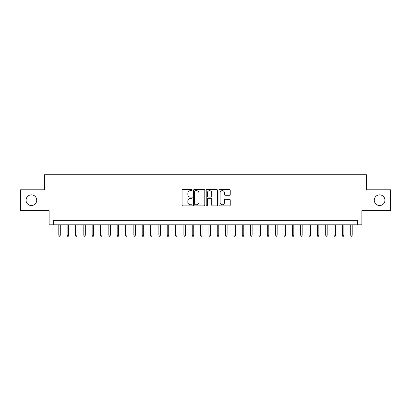 <?xml version="1.0" encoding="UTF-8"?>
<svg xmlns="http://www.w3.org/2000/svg" width="411" height="411" viewBox="0 0 411 411"><rect width="100%" height="100%" fill="white"/><g stroke="black" fill="none" stroke-linecap="round" stroke-linejoin="round"><path stroke-width="0.62" d="M192.158 190.088A0.575 0.575 0 0 0 191.583 189.517L182.885 189.517A0.817 0.817 0 0 0 182.068 190.334L182.068 205.068A0.817 0.817 0 0 0 182.885 205.89L191.583 205.89A0.575 0.575 0 0 0 192.158 205.315A0.575 0.575 0 0 0 191.583 204.745L190.457 204.745A2.62 2.62 0 0 1 187.837 202.125L187.837 200.897A2.62 2.62 0 0 1 190.457 198.277L191.583 198.277A0.575 0.575 0 0 0 192.158 197.701A0.575 0.575 0 0 0 191.583 197.131L190.457 197.131A2.62 2.62 0 0 1 187.837 194.511L187.837 193.283A2.62 2.62 0 0 1 190.457 190.663L191.583 190.663A0.575 0.575 0 0 0 192.158 190.088M374.272 200.203A5.338 5.338 0 0 0 379.61 205.541A5.338 5.338 0 0 0 384.948 200.203A5.338 5.338 0 0 0 379.61 194.865A5.338 5.338 0 0 0 374.272 200.203M26.052 200.203A5.338 5.338 0 0 0 31.39 205.541A5.338 5.338 0 0 0 36.728 200.203A5.338 5.338 0 0 0 31.39 194.865A5.338 5.338 0 0 0 26.052 200.203M229.425 195.287A0.817 0.817 0 0 0 230.242 194.47L230.242 190.334A0.817 0.817 0 0 0 229.425 189.517L219.767 189.517A0.817 0.817 0 0 0 218.945 190.334L218.945 205.068A0.817 0.817 0 0 0 219.767 205.89L229.425 205.89A0.817 0.817 0 0 0 230.242 205.068L230.242 200.075A0.817 0.817 0 0 0 229.425 199.258L225.29 199.258A0.817 0.817 0 0 0 224.473 200.075L224.473 202.551A2.189 2.189 0 0 1 222.284 204.745A2.189 2.189 0 0 1 220.09 202.551L220.09 192.851A2.189 2.189 0 0 1 222.284 190.663A2.189 2.189 0 0 1 224.473 192.851L224.473 194.47A0.817 0.817 0 0 0 225.29 195.287L229.425 195.287M357.714 224.807L361.886 224.807L361.886 210.627L390.45 210.627L390.45 189.779L366.473 189.779L366.473 174.767L44.527 174.767L44.527 189.779L20.55 189.779L20.55 210.627L49.114 210.627L49.114 224.807L357.714 224.807L357.714 220.64L53.286 220.64L53.286 224.807M204.786 190.334A0.817 0.817 0 0 0 203.964 189.517L194.305 189.517A0.817 0.817 0 0 0 193.489 190.334L193.489 205.068A0.817 0.817 0 0 0 194.305 205.89L203.964 205.89A0.817 0.817 0 0 0 204.786 205.068L204.786 190.334M207.036 189.517L216.695 189.517A0.817 0.817 0 0 1 217.511 190.334L217.511 205.068A0.817 0.817 0 0 1 216.695 205.89L212.559 205.89A0.817 0.817 0 0 1 211.742 205.068L211.742 199.094A0.817 0.817 0 0 0 210.925 198.277L208.182 198.277A0.817 0.817 0 0 0 207.365 199.094L207.365 205.315A0.575 0.575 0 0 1 206.79 205.89A0.575 0.575 0 0 1 206.214 205.315L206.214 190.334A0.817 0.817 0 0 1 207.036 189.517M195.204 190.663A0.575 0.575 0 0 0 194.634 191.233L194.634 204.169A0.575 0.575 0 0 0 195.204 204.745L196.391 204.745A2.62 2.62 0 0 0 199.011 202.125L199.011 193.283A2.62 2.62 0 0 0 196.391 190.663L195.204 190.663M211.742 192.893A2.189 2.189 0 0 0 209.553 190.704A2.189 2.189 0 0 0 207.365 192.893L207.365 196.309A0.817 0.817 0 0 0 208.182 197.131L210.925 197.131A0.817 0.817 0 0 0 211.742 196.309L211.742 192.893M60.294 235.149L59.96 236.233L59.122 236.233L58.794 235.149L60.294 235.149L60.294 224.807M58.794 235.149L58.794 224.807M68.632 235.149L68.298 236.233L67.466 236.233L67.132 235.149L68.632 235.149L68.632 224.807M67.132 235.149L67.132 224.807M76.975 235.149L76.641 236.233L75.804 236.233L75.47 235.149L76.975 235.149L76.975 224.807M75.47 235.149L75.47 224.807M85.313 235.149L84.979 236.233L84.147 236.233L83.813 235.149L85.313 235.149L85.313 224.807M83.813 235.149L83.813 224.807M93.657 235.149L93.323 236.233L92.485 236.233L92.151 235.149L93.657 235.149L93.657 224.807M92.151 235.149L92.151 224.807M101.995 235.149L101.661 236.233L100.829 236.233L100.495 235.149L101.995 235.149L101.995 224.807M100.495 235.149L100.495 224.807M110.333 235.149L109.999 236.233L109.167 236.233L108.833 235.149L110.333 235.149L110.333 224.807M108.833 235.149L108.833 224.807M118.676 235.149L118.342 236.233L117.51 236.233L117.176 235.149L118.676 235.149L118.676 224.807M117.176 235.149L117.176 224.807M127.014 235.149L126.68 236.233L125.848 236.233L125.514 235.149L127.014 235.149L127.014 224.807M125.514 235.149L125.514 224.807M135.358 235.149L135.024 236.233L134.191 236.233L133.858 235.149L135.358 235.149L135.358 224.807M133.858 235.149L133.858 224.807M143.696 235.149L143.362 236.233L142.53 236.233L142.196 235.149L143.696 235.149L143.696 224.807M142.196 235.149L142.196 224.807M152.039 235.149L151.705 236.233L150.868 236.233L150.534 235.149L152.039 235.149L152.039 224.807M150.534 235.149L150.534 224.807M160.377 235.149L160.043 236.233L159.211 236.233L158.877 235.149L160.377 235.149L160.377 224.807M158.877 235.149L158.877 224.807M168.721 235.149L168.387 236.233L167.549 236.233L167.215 235.149L168.721 235.149L168.721 224.807M167.215 235.149L167.215 224.807M177.059 235.149L176.725 236.233L175.893 236.233L175.559 235.149L177.059 235.149L177.059 224.807M175.559 235.149L175.559 224.807M185.397 235.149L185.068 236.233L184.231 236.233L183.897 235.149L185.397 235.149L185.397 224.807M183.897 235.149L183.897 224.807M193.74 235.149L193.406 236.233L192.574 236.233L192.24 235.149L193.74 235.149L193.74 224.807M192.24 235.149L192.24 224.807M202.078 235.149L201.744 236.233L200.912 236.233L200.578 235.149L202.078 235.149L202.078 224.807M200.578 235.149L200.578 224.807M210.422 235.149L210.088 236.233L209.256 236.233L208.922 235.149L210.422 235.149L210.422 224.807M208.922 235.149L208.922 224.807M218.76 235.149L218.426 236.233L217.594 236.233L217.26 235.149L218.76 235.149L218.76 224.807M217.26 235.149L217.26 224.807M227.103 235.149L226.769 236.233L225.932 236.233L225.603 235.149L227.103 235.149L227.103 224.807M225.603 235.149L225.603 224.807M235.441 235.149L235.107 236.233L234.275 236.233L233.941 235.149L235.441 235.149L235.441 224.807M233.941 235.149L233.941 224.807M243.785 235.149L243.451 236.233L242.613 236.233L242.279 235.149L243.785 235.149L243.785 224.807M242.279 235.149L242.279 224.807M252.123 235.149L251.789 236.233L250.957 236.233L250.623 235.149L252.123 235.149L252.123 224.807M250.623 235.149L250.623 224.807M260.466 235.149L260.132 236.233L259.295 236.233L258.961 235.149L260.466 235.149L260.466 224.807M258.961 235.149L258.961 224.807M268.804 235.149L268.47 236.233L267.638 236.233L267.304 235.149L268.804 235.149L268.804 224.807M267.304 235.149L267.304 224.807M277.142 235.149L276.808 236.233L275.976 236.233L275.642 235.149L277.142 235.149L277.142 224.807M275.642 235.149L275.642 224.807M285.486 235.149L285.152 236.233L284.32 236.233L283.986 235.149L285.486 235.149L285.486 224.807M283.986 235.149L283.986 224.807M293.824 235.149L293.49 236.233L292.658 236.233L292.324 235.149L293.824 235.149L293.824 224.807M292.324 235.149L292.324 224.807M302.167 235.149L301.833 236.233L301.001 236.233L300.667 235.149L302.167 235.149L302.167 224.807M300.667 235.149L300.667 224.807M310.505 235.149L310.171 236.233L309.339 236.233L309.005 235.149L310.505 235.149L310.505 224.807M309.005 235.149L309.005 224.807M318.849 235.149L318.515 236.233L317.677 236.233L317.343 235.149L318.849 235.149L318.849 224.807M317.343 235.149L317.343 224.807M327.187 235.149L326.853 236.233L326.021 236.233L325.687 235.149L327.187 235.149L327.187 224.807M325.687 235.149L325.687 224.807M335.53 235.149L335.196 236.233L334.359 236.233L334.025 235.149L335.53 235.149L335.53 224.807M334.025 235.149L334.025 224.807M343.868 235.149L343.534 236.233L342.702 236.233L342.368 235.149L343.868 235.149L343.868 224.807M342.368 235.149L342.368 224.807M352.206 235.149L351.878 236.233L351.04 236.233L350.706 235.149L352.206 235.149L352.206 224.807M350.706 235.149L350.706 224.807"/></g></svg>
